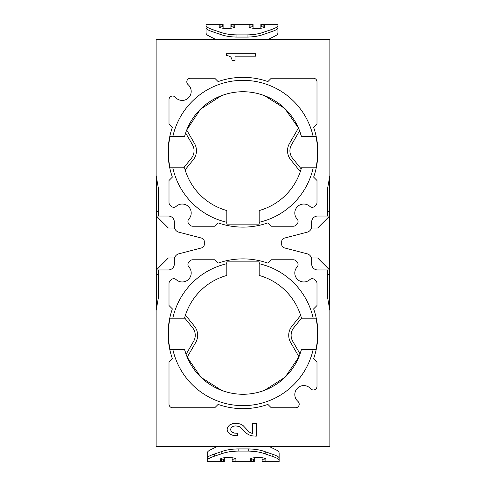 <?xml version="1.0" encoding="UTF-8"?>
<svg xmlns="http://www.w3.org/2000/svg" width="486" height="486" viewBox="0 0 486 486"><rect width="100%" height="100%" fill="white"/><g stroke="black" fill="none" stroke-linecap="round" stroke-linejoin="round"><path stroke-width="0.73" d="M250.819 432.947L252.69 433.488L252.69 423.306L256.274 423.306L256.274 436.197L251.985 435.845L248.692 434.763L245.904 432.892L241.943 428.64L239.276 426.58L235.734 425.876L233.693 426.149L232.071 426.878L230.984 428.075L230.613 429.618L231.069 431.161L232.399 432.321L234.483 433.081L237.654 433.324L237.654 435.79L232.982 435.359L229.817 434.083L227.861 432.109L227.15 429.509L227.776 426.987L229.526 425.013L232.278 423.768L235.777 423.306L238.608 423.579L241.026 424.308L243.109 425.578L249.148 431.999L250.819 432.947M230.741 56.996L229.034 56.024L226.488 55.538L226.488 53.697L255.612 53.697L255.612 56.157L235.03 56.157L235.03 60.543L232.071 60.543L231.743 58.49L230.741 56.996M178.824 253.82L201.605 247.89A3.596 3.596 0 0 0 204.296 244.415L204.296 241.585A3.596 3.596 0 0 0 201.605 238.11L178.824 232.18A5.99 5.99 0 0 1 174.34 226.385L174.34 222.029A5.99 5.99 0 0 0 168.35 216.039L158.521 216.039L158.521 189.078L156.127 175.489L156.127 39.299L329.873 39.299L329.873 175.489L327.479 189.078L327.479 216.039L317.65 216.039A5.99 5.99 0 0 0 311.66 222.029L311.66 226.385A5.99 5.99 0 0 1 307.176 232.18L284.395 238.11A3.596 3.596 0 0 0 281.704 241.585L281.704 244.415A3.596 3.596 0 0 0 284.395 247.89L307.176 253.82A5.99 5.99 0 0 1 311.66 259.615L311.66 263.971A5.99 5.99 0 0 0 317.65 269.961L327.479 269.961L327.479 296.922L329.873 310.511L329.873 446.701L156.127 446.701L156.127 310.511L158.521 296.922L158.521 269.961L168.35 269.961A5.99 5.99 0 0 0 174.34 263.971L174.34 259.615A5.99 5.99 0 0 1 178.824 253.82M190.123 225.17L188.975 224.028A3.596 3.596 0 0 1 188.86 219.071A8.985 8.985 0 0 0 188.562 206.672A8.985 8.985 0 0 0 176.163 206.374A3.596 3.596 0 0 1 171.206 206.252L170.064 205.11A3.596 3.596 0 0 1 169.007 202.565L169.007 180.47L172.366 177.117A74.893 74.893 0 0 1 172.366 127.35L169.007 123.991L169.007 99.63A3.596 3.596 0 0 1 175.142 97.085L175.853 97.795A8.985 8.985 0 0 0 188.562 97.795A8.985 8.985 0 0 0 188.562 85.086L187.851 84.376A3.596 3.596 0 0 1 190.397 78.24L214.763 78.24L218.117 81.593A74.893 74.893 0 0 1 267.883 81.593L271.237 78.24L313.397 78.24A3.596 3.596 0 0 1 316.993 81.836L316.993 123.991L313.634 127.35A74.893 74.893 0 0 1 313.634 177.117L316.993 180.47L316.993 202.565A3.596 3.596 0 0 1 315.936 205.11L314.794 206.252A3.596 3.596 0 0 1 309.837 206.374A8.985 8.985 0 0 0 297.438 206.672A8.985 8.985 0 0 0 297.14 219.071A3.596 3.596 0 0 1 297.025 224.028L295.877 225.17A3.596 3.596 0 0 1 293.337 226.227L271.237 226.227L267.883 222.867A74.893 74.893 0 0 1 218.117 222.867L214.763 226.227L192.663 226.227A3.596 3.596 0 0 1 190.123 225.17M169.748 349.343A74.893 74.893 0 0 0 172.366 358.65L169.007 362.009L169.007 404.164A3.596 3.596 0 0 0 172.603 407.76L214.763 407.76L218.117 404.407A74.893 74.893 0 0 0 267.883 404.407L271.237 407.76L295.603 407.76A3.596 3.596 0 0 0 298.149 401.624L297.438 400.914A8.985 8.985 0 0 1 297.438 388.205A8.985 8.985 0 0 1 310.147 388.205L310.858 388.915A3.596 3.596 0 0 0 316.993 386.37L316.993 362.009L313.634 358.65A74.893 74.893 0 0 0 313.634 308.883L316.993 305.53L316.993 283.435A3.596 3.596 0 0 0 315.936 280.89L314.794 279.748A3.596 3.596 0 0 0 309.837 279.626A8.985 8.985 0 0 1 297.438 279.329A8.985 8.985 0 0 1 297.14 266.929A3.596 3.596 0 0 0 297.025 261.972L295.877 260.83A3.596 3.596 0 0 0 293.337 259.773L271.237 259.773L267.883 263.133A74.893 74.893 0 0 0 218.117 263.133L214.763 259.773L192.663 259.773A3.596 3.596 0 0 0 190.123 260.83L188.975 261.972A3.596 3.596 0 0 0 188.86 266.929A8.985 8.985 0 0 1 188.562 279.329A8.985 8.985 0 0 1 176.163 279.626A3.596 3.596 0 0 0 171.206 279.748L170.064 280.89A3.596 3.596 0 0 0 169.007 283.435L169.007 305.53L172.366 308.883A74.893 74.893 0 0 0 169.748 349.343L184.528 349.343A60.513 60.513 0 0 0 301.472 349.343L313.184 349.343A71.898 71.898 0 0 1 172.816 349.343M327.479 211.434L329.636 211.434L329.636 269.961L327.479 269.961M329.636 309.151L329.636 269.961L317.65 257.981L311.435 257.981M329.636 211.434L329.636 176.849M158.521 274.566L156.364 274.566L156.364 211.434L158.521 211.434M156.364 176.849L156.364 211.434M156.364 274.566L156.364 309.151M174.565 228.019L168.35 228.019L156.364 216.039L158.521 216.039M311.435 228.019L317.65 228.019L329.636 216.039L327.479 216.039M174.565 257.981L168.35 257.981L156.364 269.961L158.521 269.961M226.822 263.716A71.898 71.898 0 0 0 172.816 318.19L184.528 318.19A60.513 60.513 0 0 1 226.822 275.459L226.822 261.875L259.178 261.875L259.178 263.716A71.898 71.898 0 0 1 313.184 318.19L316.252 318.19M313.184 318.19L301.472 318.19A60.513 60.513 0 0 0 259.178 275.459L259.178 263.716M259.178 222.284A71.898 71.898 0 0 0 313.184 167.81L301.472 167.81A60.513 60.513 0 0 1 259.178 210.541L259.178 224.125L226.822 224.125L226.822 210.541A60.513 60.513 0 0 1 184.528 167.81L172.816 167.81A71.898 71.898 0 0 0 226.822 222.284M203.434 287.985L203.458 287.961C194.983 295.354 188.975 304.394 185.445 315.08L194.455 326.228A14.38 14.38 0 0 1 195.712 342.478L187.195 357.167L200.943 377.276L221.513 390.337L218.894 389.274M282.566 287.985L282.542 287.961C291.108 295.439 297.153 304.588 300.658 315.408L291.916 326.228A14.38 14.38 0 0 0 290.658 342.478L298.957 356.797L285.197 377.136L264.487 390.337L267.106 389.274M220.747 95.961L218.9 96.726M265.253 95.961L267.1 96.726M264.487 95.663L284.735 108.414L298.453 128.012L289.462 143.522A14.38 14.38 0 0 0 290.713 159.773L300.312 171.649C296.739 182.031 290.816 190.828 282.536 198.039L282.566 198.015M282.542 198.039L284.632 196.144M221.507 95.663L200.475 109.186L186.703 130.048L194.509 143.522A14.38 14.38 0 0 1 193.258 159.773L185.111 169.851C188.568 180.98 194.686 190.378 203.464 198.039L201.368 196.144M282.542 287.961L284.632 289.856M203.458 287.961L201.368 289.856M220.48 83.957A71.898 71.898 0 0 0 172.816 136.657L184.528 136.657A60.513 60.513 0 0 1 301.472 136.657L313.184 136.657A71.898 71.898 0 0 0 220.48 83.957M172.816 318.19L169.748 318.19M313.184 349.343L316.252 349.343M169.748 136.657L172.816 136.657M313.184 136.657L316.252 136.657M316.252 167.81L313.184 167.81M172.816 167.81L169.748 167.81M315.985 167.81A74.631 74.631 0 0 0 315.985 136.657C318.172 147.039 318.172 157.428 315.985 167.81M170.015 136.657A74.631 74.631 0 0 0 170.015 167.81C167.828 157.428 167.828 147.039 170.015 136.657M170.015 318.19A74.631 74.631 0 0 0 170.015 349.343C167.828 338.961 167.828 328.572 170.015 318.19M315.985 349.343A74.631 74.631 0 0 0 315.985 318.19C318.172 328.572 318.172 338.961 315.985 349.343M301.472 167.81L301.174 168.897L292.578 158.266A11.98 11.98 0 0 1 291.533 144.725L299.595 130.819L301.472 136.651M184.613 317.868L192.59 327.734A11.98 11.98 0 0 1 193.635 341.275L186.083 354.306L184.528 349.343M301.49 318.19L293.775 327.734A11.98 11.98 0 0 0 292.73 341.275L300.056 353.917L301.472 349.349M183.678 167.81L191.393 158.266A11.98 11.98 0 0 0 192.438 144.725L185.634 132.982L184.528 136.651M247.04 34.901L247.04 37.07C253.619 36.972 259.263 36.043 263.983 34.269L270.915 31.918C275.544 30.357 277.883 29.026 277.931 27.933L277.931 25.673C277.883 26.809 275.538 28.164 270.915 29.731L263.983 32.1C259.263 33.874 253.619 34.81 247.04 34.901L236.931 34.901L236.931 37.07C230.352 36.972 224.708 36.043 219.988 34.269L213.056 31.918C208.427 30.357 206.088 29.026 206.04 27.933L206.04 25.673C206.088 26.809 208.433 28.164 213.056 29.731L219.988 32.1C224.708 33.874 230.352 34.81 236.931 34.901M247.04 37.07L236.931 37.07M277.931 30.381L277.931 24.3L260.861 24.3L260.861 28.291M268.43 39.299L274.426 36.347C276.716 35.253 277.889 34.111 277.931 32.927L277.931 26.694M215.541 39.299L209.545 36.347C207.255 35.253 206.082 34.111 206.04 32.927L206.04 26.694M206.04 30.381L206.04 24.3L223.11 24.3L223.11 26.73L223.11 24.3M253.072 26.73L253.072 24.3L253.072 26.73L252.191 26.803L252.191 24.385L253.072 24.318M253.072 26.694L253.072 28.291M264.755 27.088L260.861 26.73L260.861 24.318L264.755 24.64L264.755 26.548C265.617 29.099 248.31 29.105 249.172 26.548L249.172 24.64L252.191 24.385M249.172 27.088L252.191 26.803M234.799 27.088L230.899 26.73L230.899 24.318L230.899 28.291M223.11 26.73L220.097 26.924L220.097 24.488L219.216 24.64L219.216 26.548C218.354 29.105 235.661 29.099 234.799 26.548L234.799 24.64L230.899 24.3L253.072 24.3M223.11 26.694L223.11 28.291M220.097 24.488L223.11 24.318M220.097 26.924L219.216 27.088M238.134 451.099L238.134 448.93C231.555 449.028 225.905 449.957 221.185 451.731L214.253 454.082C209.63 455.643 207.285 456.974 207.236 458.067L207.236 460.327C207.291 459.191 209.63 457.836 214.253 456.269L221.185 453.9C225.905 452.126 231.555 451.19 238.134 451.099L248.237 451.099L248.237 448.93C254.816 449.028 260.466 449.957 265.18 451.731L272.111 454.082C276.741 455.643 279.079 456.974 279.134 458.067L279.134 460.327C279.079 459.191 276.741 457.836 272.111 456.269L265.18 453.9C260.466 452.126 254.816 451.19 248.237 451.099M238.134 448.93L248.237 448.93M207.236 455.619L207.236 461.7L224.313 461.7L224.313 457.709M216.744 446.701L210.748 449.653C208.451 450.747 207.285 451.889 207.236 453.074L207.236 459.306M269.627 446.701L275.623 449.653C277.913 450.747 279.086 451.889 279.134 453.074L279.134 459.306M279.134 455.619L279.134 461.7L262.057 461.7L262.057 459.27L262.057 461.7M221.294 461.512L224.313 461.682L224.313 459.27L221.294 459.076L221.294 461.512L220.419 461.36L220.419 459.452C219.55 456.901 236.864 456.895 235.996 459.452L235.996 461.36L232.101 461.682L232.101 459.27L232.101 461.7L254.269 461.7L254.269 457.709M235.996 458.912L232.101 459.27L232.101 457.709M221.294 459.076L220.419 458.912M250.375 458.912L254.269 459.27L254.269 461.7M262.057 457.709L262.057 459.27L265.07 459.076L265.07 461.512L265.951 461.36L265.951 459.452C266.82 456.895 249.506 456.901 250.375 459.452L250.375 461.36L254.269 461.682M265.07 461.512L262.057 461.682M265.07 459.076L265.951 458.912M327.479 274.566L329.636 274.566M263.983 32.1L263.983 34.269M270.915 29.731L270.915 31.918M219.988 32.1L219.988 34.269M213.056 29.731L213.056 31.918M261.735 26.803L261.735 24.385M250.053 26.924L250.053 24.488M263.874 26.924L263.874 24.488M231.779 26.803L231.779 24.385M233.918 26.924L233.918 24.488M222.236 26.803L222.236 24.385M221.185 453.9L221.185 451.731M214.253 456.269L214.253 454.082M265.18 453.9L265.18 451.731M272.111 456.269L272.111 454.082M232.976 459.197L232.976 461.615M223.432 459.197L223.432 461.615M235.115 459.076L235.115 461.512M253.388 459.197L253.388 461.615M251.25 459.076L251.25 461.512M262.932 459.197L262.932 461.615"/></g></svg>
